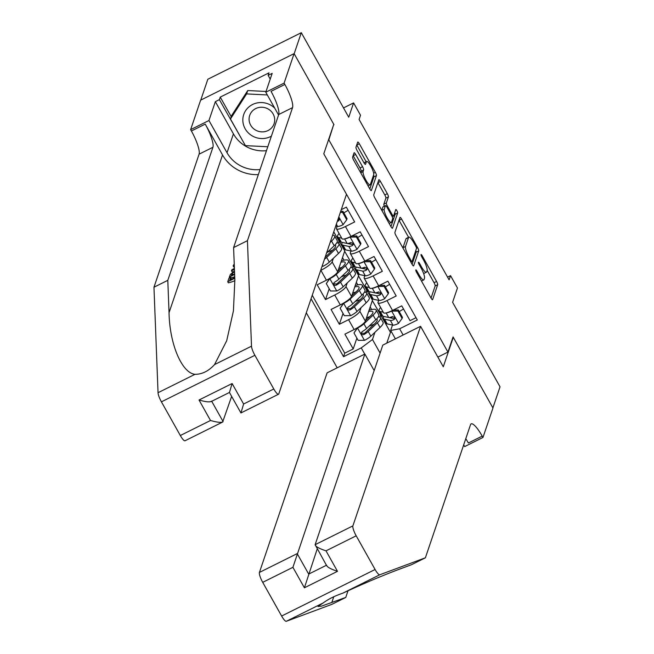 <?xml version="1.0" encoding="UTF-8"?>
<svg xmlns="http://www.w3.org/2000/svg" width="654" height="654" viewBox="0 0 654 654"><rect width="100%" height="100%" fill="white"/><g stroke="black" fill="none" stroke-linecap="round" stroke-linejoin="round"><path stroke-width="0.98" d="M415.797 269.988A1.987 0.441 63.5 0 0 416.549 272.26L430.994 297.995A2.845 0.638 63.5 0 0 432.539 299.712A2.845 0.638 63.5 0 0 432.629 299.589L437.673 284.711A2.845 0.638 63.5 0 0 436.594 281.465L422.157 255.73A1.987 0.441 63.5 0 0 421.07 254.529A1.987 0.441 63.5 0 0 421.004 254.61A1.987 0.441 63.5 0 0 421.765 256.883L423.629 260.218A9.091 2.027 63.5 0 1 427.087 270.609L426.661 271.851A9.091 2.027 63.5 0 1 426.367 272.244A9.091 2.027 63.5 0 1 421.413 266.742L419.549 263.415A1.987 0.441 63.5 0 0 418.462 262.213A1.987 0.441 63.5 0 0 418.397 262.295A1.987 0.441 63.5 0 0 419.157 264.576L421.021 267.903A9.091 2.027 63.5 0 1 424.479 278.302L424.054 279.536A9.091 2.027 63.5 0 1 423.759 279.928A9.091 2.027 63.5 0 1 418.813 274.435L416.941 271.099A1.987 0.441 63.5 0 0 415.854 269.898A1.987 0.441 63.5 0 0 415.797 269.988M355.686 154.467A2.845 0.638 63.5 0 0 354.141 152.742A2.845 0.638 63.5 0 0 354.051 152.864L352.637 157.042A2.845 0.638 63.5 0 0 353.716 160.287L369.755 188.875A2.845 0.638 63.5 0 0 371.3 190.592A2.845 0.638 63.5 0 0 371.39 190.469L376.442 175.591A2.845 0.638 63.5 0 0 375.363 172.337L359.324 143.757A2.845 0.638 63.5 0 0 357.771 142.041A2.845 0.638 63.5 0 0 357.681 142.163L355.972 147.207A2.845 0.638 63.5 0 0 357.051 150.453L363.91 162.683A2.845 0.638 63.5 0 0 365.463 164.399A2.845 0.638 63.5 0 0 365.553 164.285L366.404 161.783A7.603 1.7 63.5 0 1 366.649 161.456A7.603 1.7 63.5 0 1 371.178 166.77A7.603 1.7 63.5 0 1 373.671 174.741L370.352 184.534A7.603 1.7 63.5 0 1 370.107 184.861A7.603 1.7 63.5 0 1 365.578 179.548A7.603 1.7 63.5 0 1 363.076 171.577L363.632 169.942A2.845 0.638 63.5 0 0 362.553 166.696L355.686 154.467L353.16 155.717A2.845 0.638 63.5 0 0 353.111 155.627M333.581 124.898L328.839 139.858L447.941 352.089L453.075 336.933L492.895 407.875L500.032 386.825L452.601 302.303L457.457 287.989L450.532 275.653L449.102 279.863L359.087 119.453L360.517 115.243L353.593 102.907L343.522 107.918M333.981 124.701L294.169 53.751L301.306 32.7L348.737 117.221L353.593 102.907M394.91 232.374A2.845 0.638 63.5 0 0 395.989 235.62L412.028 264.208A2.845 0.638 63.5 0 0 413.573 265.925A2.845 0.638 63.5 0 0 413.671 265.802L418.715 250.923A2.845 0.638 63.5 0 0 417.636 247.678L401.597 219.09A2.845 0.638 63.5 0 0 400.052 217.373A2.845 0.638 63.5 0 0 399.954 217.496L394.91 232.374M390.888 226.537L374.848 197.958A2.845 0.638 63.5 0 1 373.769 194.704L378.821 179.825A2.845 0.638 63.5 0 1 378.911 179.711A2.845 0.638 63.5 0 1 380.456 181.428L387.323 193.658A2.845 0.638 63.5 0 1 388.402 196.903L386.359 202.936A2.845 0.638 63.5 0 0 387.438 206.19L391.991 214.308A2.845 0.638 63.5 0 0 393.536 216.024A2.845 0.638 63.5 0 0 393.626 215.902L395.76 209.615A1.987 0.441 63.5 0 1 395.825 209.533A1.987 0.441 63.5 0 1 397.011 210.923A1.987 0.441 63.5 0 1 397.665 213.008L392.531 228.132A2.845 0.638 63.5 0 1 392.441 228.254A2.845 0.638 63.5 0 1 390.888 226.537M200.762 100.095L207.841 79.232L301.306 32.7M333.368 258.289L332.134 261.927A11.576 2.444 150.7 0 1 320.885 270.323L326.428 280.198L317.206 284.784L325.512 299.597L329.191 288.757M347.217 282.961L345.982 286.607A11.576 2.444 150.7 0 1 334.734 295.003L340.276 304.878L331.055 309.465L339.361 324.27L348.582 319.683A11.576 2.444 -29.3 0 0 359.831 311.279L361.065 307.642M343.039 313.429L339.361 324.27M416.026 317.68L410.05 320.656L401.744 305.843L392.523 310.437A11.576 2.444 -29.3 0 1 383.563 312.735L378.028 302.867A11.576 2.444 -29.3 0 0 386.98 300.562L396.201 295.976L387.896 281.171L378.674 285.757A11.576 2.444 -29.3 0 1 369.714 288.054L364.18 278.187A11.576 2.444 150.7 0 1 364.172 277.549L364.801 275.677M364.18 278.187A11.576 2.444 150.7 0 0 373.132 275.89L382.353 271.296L374.047 256.491L364.826 261.077A11.576 2.444 -29.3 0 1 355.866 263.382L350.331 253.507A11.576 2.444 150.7 0 1 350.323 252.869L350.953 251.005M350.331 253.507A11.576 2.444 150.7 0 0 359.283 251.21L368.504 246.615L360.199 231.81L350.977 236.405A11.576 2.444 -29.3 0 1 342.017 238.702L336.483 228.826A11.576 2.444 150.7 0 1 336.475 228.197L337.104 226.325M336.483 228.826A11.576 2.444 150.7 0 0 345.435 226.529L354.656 221.943L346.35 207.138L341.274 209.664M326.428 280.198A11.576 2.444 -29.3 0 0 337.677 271.794L344.756 250.915L333.744 231.859M338.486 243.198L339.213 241.04M340.276 304.878A11.576 2.444 -29.3 0 0 351.525 296.475L358.605 275.587L344.633 251.275M352.334 267.878L353.062 265.72M306.301 312.784L337.186 367.818M447.941 352.089L437.861 357.1M311.051 298.78L343.546 356.7L361.237 347.895L372.478 339.5L374.914 332.322M339.54 181.894L417.309 319.978L399.627 328.782L403.117 334.995M364.719 354.108L361.237 347.895M366.183 292.559L366.91 290.401L372.453 300.268L365.373 321.155A11.576 2.444 -29.3 0 1 354.125 329.551L344.903 334.145L353.209 348.95L344.748 353.16L343.546 356.7M378.65 300.358L378.02 302.23A11.576 2.444 -29.3 0 0 378.028 302.867M334.734 295.003L325.512 299.597M312.244 295.248L344.748 353.16M380.031 317.231L380.759 315.073L390.454 332.346L386.8 343.121M372.478 339.5L380.105 353.086M395.384 338.846L390.667 330.442L399.627 328.782M392.498 325.038L390.667 330.442M450.532 275.653L447.573 277.124M390.454 332.346L391.46 331.848M366.91 290.401L358.482 275.947M380.759 315.073L372.33 300.627M371.652 309.546L370.189 306.947M380.505 315.203L379.851 317.141M356.888 338.11L353.209 348.95M357.803 284.866L356.34 282.266M366.657 290.523L366.003 292.461M352.808 265.843L352.154 267.78M343.955 260.186L342.492 257.586M338.96 241.171L338.306 243.108M423.629 273.552A9.091 2.027 63.5 0 0 423.841 273.495L426.367 272.244M431.043 298.085L435.147 285.97A2.845 0.638 63.5 0 0 434.068 282.724L427.144 270.372M408.57 237.288L399.071 220.349A2.845 0.638 63.5 0 0 399.022 220.259M412.077 264.298L416.189 252.182A2.845 0.638 63.5 0 0 415.821 250.441M410.925 260.382A1.987 0.441 63.5 0 0 412.012 261.584A1.987 0.441 63.5 0 0 412.077 261.502L416.5 248.438A1.987 0.441 63.5 0 0 415.748 246.166L413.778 242.65A9.091 2.027 63.5 0 0 408.824 237.157A9.091 2.027 63.5 0 0 408.529 237.549L405.505 246.476A9.091 2.027 63.5 0 0 408.954 256.875L410.925 260.382L410.115 260.791M408.824 237.157L406.298 238.416A9.091 2.027 63.5 0 0 406.003 238.808L408.529 237.549M402.921 247.972A9.091 2.027 63.5 0 1 402.978 247.735L406.003 238.808M384.307 206.223A2.845 0.638 63.5 0 1 383.833 204.195L385.876 198.162A2.845 0.638 63.5 0 0 384.797 194.917L377.93 182.679A2.845 0.638 63.5 0 0 377.881 182.589M390.945 226.627L395.139 214.267A1.987 0.441 63.5 0 0 394.722 212.673M384.233 209.198A7.603 1.7 63.5 0 0 386.727 217.177A7.603 1.7 63.5 0 0 391.256 222.483A7.603 1.7 63.5 0 0 391.501 222.164L392.678 218.706A2.845 0.638 63.5 0 0 391.599 215.46L387.045 207.343A2.845 0.638 63.5 0 0 385.492 205.626A2.845 0.638 63.5 0 0 385.402 205.748L384.233 209.198L381.83 210.4M383.121 206.885A2.845 0.638 63.5 0 0 382.966 206.885A2.845 0.638 63.5 0 0 382.876 207.007L385.402 205.748M381.764 210.277L382.876 207.007M360.632 172.615L361.106 171.201A2.845 0.638 63.5 0 0 360.027 167.955L353.16 155.717M366.649 161.456L364.123 162.715A7.603 1.7 63.5 0 0 363.992 162.821M366.158 161.702L356.798 145.016A2.845 0.638 63.5 0 0 356.741 144.926M369.804 188.965L373.916 176.85A2.845 0.638 63.5 0 0 373.548 175.108M357.812 327.531L353.994 332.951L358.147 340.358L364.589 340.309A7.668 1.619 -29.3 0 0 370.859 336.164L380.039 327.458A22.146 4.676 -29.3 0 0 383.064 322.324L380.432 317.64A22.146 4.676 -29.3 0 0 378.282 316.896M374.023 324.327A18.386 3.875 -29.3 0 0 368.987 326.223M357.664 327.973A7.668 1.619 -29.3 0 0 363.935 323.828L373.115 315.122A22.146 4.676 -29.3 0 0 376.14 309.988A22.146 4.676 -29.3 0 0 369.077 310.217M365.545 320.648L370.344 316.095A18.386 3.875 -29.3 0 0 372.862 311.827A18.386 3.875 -29.3 0 0 368.619 311.574M353.994 332.951L357.346 327.809M376.14 309.988L378.772 314.672A22.146 4.676 150.7 0 1 375.748 319.814L366.567 328.512A7.668 1.619 150.7 0 1 362.218 331.611L361.384 332.616L361.597 334.096L362.529 334.75L363.886 334.57A7.668 1.619 -29.3 0 0 368.227 331.48L377.407 322.774A22.146 4.676 -29.3 0 0 380.432 317.64M376.549 319.021A18.386 3.875 150.7 0 1 377.154 319.479A18.386 3.875 150.7 0 1 374.636 323.738L365.455 332.445A3.908 0.826 150.7 0 1 364.294 333.36L362.144 333.197M369.731 316.675A18.386 3.875 -29.3 0 0 366.502 317.819M383.898 316.471A22.146 4.676 -29.3 0 0 383.489 318.563L386.122 323.248A22.146 4.676 150.7 0 0 387.184 323.902L392.997 325.144A7.668 1.619 150.7 0 0 398.433 323.452L402.104 318.473L397.951 311.067L391.509 311.116A7.668 1.619 150.7 0 1 386.489 312.833M383.269 312.203L380.26 311.566A22.146 4.676 150.7 0 1 379.197 310.912A22.146 4.676 150.7 0 1 380.603 307.462M391.076 317.991A18.386 3.875 150.7 0 1 392.555 316.561M399.234 311.615A18.386 3.875 150.7 0 1 403.534 309.031M402.104 318.473L402.472 317.378L398.319 309.971L397.951 311.067M393.373 310.012L398.319 309.971M383.489 318.563A22.146 4.676 -29.3 0 0 384.552 319.217L390.364 320.452A7.668 1.619 -29.3 0 0 393.945 319.61L394.73 318.768L394.501 317.321L392.286 316.642A7.668 1.619 150.7 0 1 388.705 317.492L382.892 316.25A22.146 4.676 150.7 0 1 381.83 315.604L379.197 310.912M393.945 319.61L394.354 318.392A3.908 0.826 150.7 0 1 393.463 318.498L388.828 317.509M274.721 108.139A18.819 17.911 -161.3 0 0 254.529 103.667A18.819 17.911 -161.3 0 0 242.83 119.617A18.819 17.911 -161.3 0 0 252.248 135.901A18.819 17.911 -161.3 0 0 271.394 136.146M249.076 118.914A12.884 12.262 -161.3 0 0 259.761 131.642A12.884 12.262 -161.3 0 0 274.091 123.696A12.884 12.262 -161.3 0 0 274.705 120.197A12.884 12.262 -161.3 0 0 264.02 107.469A12.884 12.262 -161.3 0 0 249.689 115.423A12.884 12.262 -161.3 0 0 249.076 118.914M267.797 146.758L245.405 145.638L230.461 118.987L231.598 115.619L247.743 90.538L266.047 91.462M230.461 118.987L246.599 93.906L267.322 94.953M247.743 90.538L246.599 93.906M425.386 557.797L470.512 424.74A20.266 4.521 -116.5 0 1 471.174 423.874A20.266 4.521 -116.5 0 1 482.202 436.12L482.963 437.477L492.961 407.998L453.287 337.3L443.289 366.771L420.579 326.305L352.89 525.89A8.682 1.937 63.5 0 0 356.193 535.814L375.094 569.503A8.682 1.937 63.5 0 0 379.778 574.768L425.386 557.797L411.554 564.68L397.575 569.887C381.078 576.141 362.823 583.899 342.819 593.17C334.783 595.908 328.267 599.154 323.272 602.898L317.999 606.471L321.515 606.135L345.753 597.445L348.018 590.758M374.17 370.589L364.875 354.035L327.114 372.837L259.425 572.422L297.194 553.619L308.688 574.098L326.411 565.269M364.875 354.035L292.91 567.32L262.72 582.346L281.629 616.035L375.094 569.503M345.753 597.445L331.921 604.329L286.313 621.3A8.682 1.937 -116.5 0 1 281.629 616.035M482.963 437.477L464.651 446.592L463.686 444.867M420.579 326.305L382.811 345.108L315.13 544.684L352.89 525.89M262.72 582.346A8.682 1.937 -116.5 0 1 259.425 572.422M465.779 438.703A20.266 4.521 -116.5 0 1 468.37 443.003L482.202 436.12M317.231 548.902L304.404 587.799L292.91 567.32M356.193 535.814L326.003 550.848C318.98 548.493 315.359 546.442 315.13 544.684L326.738 565.841M326.003 550.848L337.497 571.326C330.474 568.98 326.853 566.928 326.624 565.17M231.32 279.372L230.698 277.312L229.734 280.165L234.394 277.844L234.737 276.846M234.786 278.236L227.739 281.743L228.36 282.855A37.703 35.88 -161.3 0 0 234.876 280.672M231.042 277.917A37.703 35.88 -161.3 0 0 234.729 276.724M231.647 396.398L222.638 422.051L185.049 440.763A8.682 1.937 -116.5 0 1 180.324 435.515L161.424 401.834A8.682 1.937 -116.5 0 1 158.039 392.719L153.968 287.22L167.8 280.337L212.926 147.281A20.266 4.521 63.5 0 0 205.225 124.105L222.54 154.957A37.703 35.88 -161.3 0 0 258.346 174.61M167.8 280.337L169.043 312.686C169.566 343.939 181.82 373.042 194.998 374.317C202.094 374.35 208.61 371.104 214.545 364.589L226.701 340.734L233.437 310.822L234.851 279.92L233.601 247.572L278.727 114.515A20.266 4.521 63.5 0 0 271.034 91.347L284.866 84.464L284.106 83.107L294.096 53.628L333.777 124.334L323.779 153.804L346.489 194.279L278.8 393.863A8.682 1.937 63.5 0 1 278.522 394.231A8.682 1.937 63.5 0 1 273.789 388.983L254.888 355.302L161.424 401.834M234.451 269.579L231.483 270.715L232.105 271.827L233.993 271.541M153.968 287.22L199.094 154.164A20.266 4.521 63.5 0 0 191.393 130.996L190.633 129.639L200.631 100.16L294.096 53.628M233.601 247.572L247.433 240.688L292.559 107.632A20.266 4.521 63.5 0 0 284.866 84.464M214.545 364.589L251.504 346.187L247.433 240.688M266.464 150.673A32.569 30.991 18.7 0 1 233.421 133.857L215.346 101.656L219.392 99.645L245.397 145.605M270.241 79.101L268.14 75.374L268.998 72.847L220.243 97.119L219.392 99.645M268.14 75.374L272.187 73.354L265.786 92.222L284.106 83.107M190.633 129.639L208.953 120.516L227.02 152.725A32.569 30.991 -161.3 0 0 260.071 169.533M215.346 101.656L208.953 120.516M278.563 114.99L265.786 92.222M251.504 346.187A8.682 1.937 63.5 0 0 254.888 355.302M220.243 97.119L231.238 116.698M180.324 435.515L210.514 420.489C217.643 422.517 221.837 422.885 223.104 421.593L211.708 401.286M210.514 420.489L199.02 400.003C206.149 402.03 210.343 402.398 211.61 401.106M199.02 400.003L232.113 383.53L229.546 392.179M278.522 394.231L240.934 412.944L229.44 392.457L211.144 401.572M232.113 383.53L243.607 404.008L241.04 412.666M234.32 266.113L233.126 265.876L234.238 263.971M231.483 270.715L231.753 269.914L234.402 268.312M234.426 268.81L233.372 269.44L234.434 268.998M234.639 274.435L229.325 277.083L230.429 274.353L234.516 271.222M234.541 271.794L232.26 273.486L231.312 275.498L234.614 273.854M229.325 277.083L229.726 277.795M232.26 273.486L232.938 274.696M231.663 274.476L232.031 275.138M227.739 281.743L228.949 278.187L230.698 277.312M343.963 302.851L340.145 308.279L344.298 315.678L350.74 315.629A7.668 1.619 -29.3 0 0 357.01 311.484L366.191 302.786A22.146 4.676 -29.3 0 0 369.216 297.652L366.583 292.959A22.146 4.676 -29.3 0 0 364.433 292.224M360.174 299.646A18.386 3.875 -29.3 0 0 355.138 301.543M343.816 303.293A7.668 1.619 -29.3 0 0 350.086 299.148L359.267 290.441A22.146 4.676 -29.3 0 0 362.291 285.308A22.146 4.676 -29.3 0 0 355.228 285.536M351.697 295.968L356.495 291.414A18.386 3.875 -29.3 0 0 359.013 287.155A18.386 3.875 -29.3 0 0 354.77 286.893M340.145 308.279L343.497 303.129M362.291 285.308L364.924 290A22.146 4.676 150.7 0 1 361.899 295.134L352.719 303.84A7.668 1.619 150.7 0 1 348.369 306.93L347.536 307.936L347.748 309.416L348.68 310.07L350.037 309.898A7.668 1.619 -29.3 0 0 354.378 306.8L363.559 298.093A22.146 4.676 -29.3 0 0 366.583 292.959M362.7 294.341A18.386 3.875 150.7 0 1 363.305 294.799A18.386 3.875 150.7 0 1 360.787 299.066L351.607 307.764A3.908 0.826 150.7 0 1 350.446 308.68L348.296 308.516M355.882 291.995A18.386 3.875 -29.3 0 0 352.653 293.139M330.115 278.179L326.297 283.599L330.45 290.997L336.892 290.956A7.668 1.619 -29.3 0 0 343.162 286.812L352.343 278.105A22.146 4.676 -29.3 0 0 355.367 272.971L352.735 268.279A22.146 4.676 -29.3 0 0 350.585 267.543M346.326 274.974A18.386 3.875 -29.3 0 0 341.29 276.863M329.968 278.612A7.668 1.619 -29.3 0 0 336.238 274.467L345.418 265.769A22.146 4.676 -29.3 0 0 348.443 260.635A22.146 4.676 -29.3 0 0 341.38 260.856M337.848 271.287L342.647 266.734A18.386 3.875 -29.3 0 0 345.165 262.475A18.386 3.875 -29.3 0 0 340.922 262.221M326.297 283.599L329.649 278.449M348.443 260.635L351.075 265.32A22.146 4.676 150.7 0 1 348.051 270.454L338.87 279.16A7.668 1.619 150.7 0 1 334.521 282.258L333.687 283.256L333.9 284.743L334.832 285.397L336.189 285.218A7.668 1.619 -29.3 0 0 340.53 282.119L349.71 273.421A22.146 4.676 -29.3 0 0 352.735 268.279M348.852 269.661A18.386 3.875 150.7 0 1 349.457 270.127A18.386 3.875 150.7 0 1 346.939 274.386L337.758 283.092A3.908 0.826 150.7 0 1 336.597 284.008L334.447 283.844M342.034 267.322A18.386 3.875 -29.3 0 0 338.805 268.459M322.07 266.284L323.043 266.276A7.668 1.619 -29.3 0 0 329.314 262.131L338.494 253.425A22.146 4.676 -29.3 0 0 341.519 248.291L338.886 243.607A22.146 4.676 -29.3 0 0 336.736 242.863M332.477 250.294A18.386 3.875 -29.3 0 0 327.441 252.191M330.164 242.421L331.57 241.089A22.146 4.676 -29.3 0 0 334.595 235.955A22.146 4.676 -29.3 0 0 332.608 235.211M324.474 259.188A7.668 1.619 -29.3 0 0 326.681 257.439L335.862 248.741A22.146 4.676 -29.3 0 0 338.886 243.607M334.595 235.955L337.227 240.639A22.146 4.676 150.7 0 1 334.202 245.781L326.575 253.008M335.003 244.98A18.386 3.875 150.7 0 1 335.608 245.446A18.386 3.875 150.7 0 1 333.09 249.705L325.128 257.259M370.05 291.79A22.146 4.676 -29.3 0 0 369.641 293.883L372.273 298.576A22.146 4.676 150.7 0 0 373.336 299.221L379.148 300.464A7.668 1.619 150.7 0 0 384.585 298.78L388.255 293.793L384.102 286.395L377.66 286.436A7.668 1.619 150.7 0 1 372.641 288.152M369.42 287.523L366.412 286.885A22.146 4.676 150.7 0 1 365.349 286.231A22.146 4.676 150.7 0 1 366.755 282.79M377.227 293.311A18.386 3.875 150.7 0 1 378.707 291.88M385.386 286.934A18.386 3.875 150.7 0 1 389.686 284.359M388.255 293.793L388.623 292.698L384.47 285.299L384.102 286.395M379.524 285.332L384.47 285.299M369.641 293.883A22.146 4.676 -29.3 0 0 370.704 294.537L376.516 295.772A7.668 1.619 -29.3 0 0 380.097 294.929L380.881 294.087L380.653 292.64L378.437 291.97A7.668 1.619 150.7 0 1 374.856 292.812L369.044 291.578A22.146 4.676 150.7 0 1 367.981 290.924L365.349 286.231M380.097 294.929L380.505 293.72A3.908 0.826 150.7 0 1 379.614 293.826L374.979 292.837M356.201 267.11A22.146 4.676 -29.3 0 0 355.792 269.211L358.425 273.895A22.146 4.676 150.7 0 0 359.487 274.549L365.3 275.784A7.668 1.619 150.7 0 0 370.736 274.1L374.407 269.121L370.254 261.714L363.812 261.763A7.668 1.619 150.7 0 1 358.793 263.48M355.572 262.851L352.563 262.205A22.146 4.676 150.7 0 1 351.5 261.559A22.146 4.676 150.7 0 1 352.907 258.109M363.379 268.639A18.386 3.875 150.7 0 1 364.858 267.208M371.537 262.254A18.386 3.875 150.7 0 1 375.837 259.679M374.407 269.121L374.775 268.026L370.622 260.619L370.254 261.714M365.676 260.66L370.622 260.619M355.792 269.211A22.146 4.676 -29.3 0 0 356.855 269.857L362.668 271.099A7.668 1.619 -29.3 0 0 366.248 270.249L367.033 269.407L366.804 267.96L364.589 267.29A7.668 1.619 150.7 0 1 361.008 268.14L355.196 266.897A22.146 4.676 150.7 0 1 354.133 266.243L351.5 261.559M366.248 270.249L366.657 269.039A3.908 0.826 150.7 0 1 365.766 269.146L361.131 268.156M342.353 242.438A22.146 4.676 -29.3 0 0 341.944 244.531L344.576 249.215A22.146 4.676 150.7 0 0 345.639 249.869L351.451 251.111A7.668 1.619 150.7 0 0 356.888 249.419L360.558 244.441L356.405 237.034L349.964 237.083A7.668 1.619 150.7 0 1 344.944 238.8M341.723 238.17L338.715 237.533A22.146 4.676 150.7 0 1 337.652 236.879A22.146 4.676 150.7 0 1 339.058 233.429M349.53 243.958A18.386 3.875 150.7 0 1 351.01 242.528M357.689 237.582A18.386 3.875 150.7 0 1 361.989 234.999M360.558 244.441L360.926 243.345L356.773 235.939L356.405 237.034M351.827 235.98L356.773 235.939M341.944 244.531A22.146 4.676 -29.3 0 0 343.007 245.185L348.819 246.419A7.668 1.619 -29.3 0 0 352.4 245.577L353.185 244.727L352.956 243.288L350.74 242.609A7.668 1.619 150.7 0 1 347.16 243.46L341.347 242.217A22.146 4.676 150.7 0 1 340.284 241.571L337.652 236.879M352.4 245.577L352.808 244.359A3.908 0.826 150.7 0 1 351.917 244.465L347.282 243.476M346.71 219.76L347.078 218.665L342.925 211.267L342.557 212.362L346.71 219.76L343.039 224.747A7.668 1.619 150.7 0 1 337.603 226.431L335.723 226.031M343.841 212.902A18.386 3.875 150.7 0 1 348.132 210.326M342.557 212.362L340.35 212.378M340.726 211.283L342.925 211.267M337.309 221.354A7.668 1.619 -29.3 0 0 338.551 220.897L338.96 219.687A3.908 0.826 150.7 0 1 338.069 219.793L337.856 219.744M338.551 220.897L339.418 219.654L338.437 218.027M332.134 261.927L337.677 271.794M345.982 286.607L351.525 296.475M359.831 311.279L365.373 321.155M386.98 300.562L392.523 310.437M345.435 226.529L350.977 236.405M359.283 251.21L364.826 261.077M373.132 275.89L378.674 285.757M348.582 319.683L354.125 329.551M417.996 274.835L418.813 274.435M418.773 263.799L419.549 263.415M420.604 267.151L421.413 266.742M421.38 256.115L422.157 255.73M434.068 282.724L436.594 281.465M435.147 285.97L437.673 284.711M416.165 271.492L416.941 271.099M399.071 220.349L401.597 219.09M416.524 248.226L417.636 247.678M416.189 252.182L418.715 250.923M410.851 262.107L411.897 261.584M402.978 247.735L405.505 246.476M408.137 257.275L408.954 256.875M377.93 182.679L380.456 181.428M384.797 194.917L387.323 193.658M385.876 198.162L388.402 196.903M383.833 204.195L386.359 202.936M386.588 206.607L387.438 206.19M391.174 214.708L391.991 214.308M395.139 214.267L397.665 213.008M360.027 167.955L362.553 166.696M361.106 171.201L363.632 169.942M360.706 172.754L363.076 171.577M364.065 162.944L366.404 161.783M356.798 145.016L359.324 143.757M373.647 173.196L375.363 172.337M373.916 176.85L376.442 175.591M357.566 328.095L364.425 340.309M377.407 322.774L380.039 327.458M373.115 315.122L375.748 319.814M368.227 331.48L370.859 336.164M363.935 323.828L366.567 328.512M364.294 333.36L363.886 334.57M398.523 323.329L391.672 311.116M382.892 316.25L380.26 311.566M387.184 323.902L384.552 319.217M388.705 317.492L386.138 312.914M392.997 325.144L390.364 320.452M331.766 602.645L333.785 596.677M337.497 571.326L304.404 587.799M379.778 574.768L342.819 593.17M323.272 602.898L286.313 621.3M169.043 312.686L222.54 154.957M278.727 114.515L292.559 107.632M212.926 147.281L199.094 154.164M243.607 404.008L273.789 388.983M158.039 392.719L194.998 374.317M205.225 124.105L191.393 130.996M233.421 133.857L227.02 152.725M343.718 303.415L350.577 315.629M363.559 298.093L366.191 302.786M359.267 290.441L361.899 295.134M354.378 306.8L357.01 311.484M350.086 299.148L352.719 303.84M350.446 308.68L350.037 309.898M329.869 278.743L336.728 290.956M349.71 273.421L352.343 278.105M345.418 265.769L348.051 270.454M340.53 282.119L343.162 286.812M336.238 274.467L338.87 279.16M336.597 284.008L336.189 285.218M322.373 265.377L322.88 266.276M335.862 248.741L338.494 253.425M331.57 241.089L334.202 245.781M326.681 257.439L329.314 262.131M384.675 298.657L377.824 286.436M369.044 291.578L366.412 286.885M373.336 299.221L370.704 294.537M374.856 292.812L372.289 288.242M379.148 300.464L376.516 295.772M370.826 273.977L363.976 261.763M355.196 266.897L352.563 262.205M359.487 274.549L356.855 269.857M361.008 268.14L358.441 263.562M365.3 275.784L362.668 271.099M356.978 249.297L350.127 237.083M341.347 242.217L338.715 237.533M345.639 249.869L343.007 245.185M347.16 243.46L344.593 238.882M351.451 251.111L348.819 246.419M343.129 224.624L338.813 216.915M337.603 226.431L336.344 224.191M421.487 281.057L423.759 279.928M410.876 262.148L412.012 261.584M392.196 216.687L393.536 216.024M389.195 223.513L391.256 222.483M382.966 206.885L385.492 205.626M368.071 185.875L370.107 184.861M233.748 266.987L233.126 265.876"/></g></svg>
